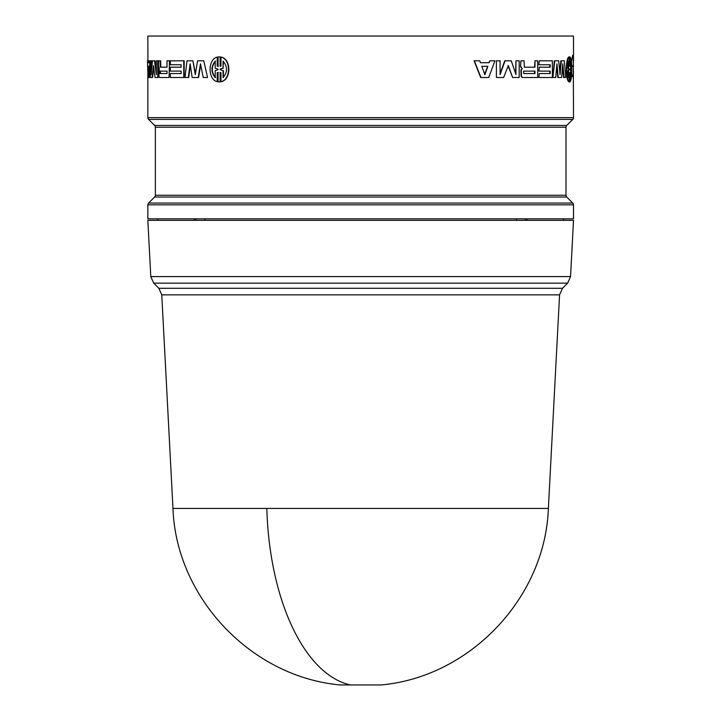 <?xml version="1.0" encoding="UTF-8"?>
<svg xmlns="http://www.w3.org/2000/svg" width="721" height="721" viewBox="0 0 721 721"><rect width="100%" height="100%" fill="white"/><g stroke="black" fill="none" stroke-linecap="round" stroke-linejoin="round"><path stroke-width="1.08" d="M161.774 294.853L172.968 508.431L548.375 508.431L559.568 294.853L161.774 294.853L158.854 288.292L153.708 283.146L567.634 283.146L562.488 288.292L559.568 294.853M172.968 508.431C176.131 597.745 251.269 677.019 340.294 684.95L381.058 684.95C470.083 677.019 545.211 597.745 548.375 508.431M572.771 203.079A2.505 2.505 0 0 1 573.501 204.845L573.501 218.833L147.841 218.833L147.841 204.845A2.505 2.505 0 0 1 148.571 203.079L154.618 197.031A2.505 2.505 0 0 0 155.357 195.265L565.994 195.265A2.505 2.505 0 0 0 566.724 197.031L572.771 203.079L148.571 203.079M565.994 127.229L155.357 127.229A2.505 2.505 0 0 0 154.618 125.454L566.724 125.454A2.505 2.505 0 0 0 565.994 127.229L565.994 195.265M571.474 62.168L572.663 55.337L573.303 55.328L573.501 117.64A2.505 2.505 0 0 1 572.771 119.416L148.571 119.416A2.505 2.505 0 0 1 147.841 117.64L147.841 74.425M150.788 276.594L570.554 276.594L573.501 220.338L147.841 220.338L150.788 276.594L153.708 283.146M157.854 220.338L157.854 218.833M155.357 127.229L155.357 195.265M566.724 125.454L572.771 119.416M154.618 125.454L148.571 119.416M203.746 60.807L207.549 77.498L203.746 60.807L197.581 60.807L195.292 74.633L192.904 60.807L187.027 60.807L184.973 77.498L188.695 77.498L190.344 65.223M200.69 64.827L198.581 77.498L192.165 77.498L190.137 63.808L188.289 77.498M192.904 60.807L195.481 73.488M160.648 60.807L160.819 67.188L167.011 67.188L160.341 67.188L160.179 60.807L160.648 60.807M169.507 60.807L169.056 77.498L169.507 60.807M160.008 77.498L169.056 77.498M150.274 63.385L149.373 77.498L147.949 77.498L147.499 60.807L148.346 60.807L148.4 62.709L148.95 62.709L147.904 62.709L147.841 36.05L573.501 36.05L573.501 60.952M170.787 73.56L181.133 73.56L170.336 73.56L170.336 77.498L184.179 77.498L184.179 60.807L170.336 60.807L170.336 64.737L181.133 64.737L170.787 64.737M170.787 67.188L181.133 67.188L170.336 67.188L170.336 71.118L181.133 71.118L170.787 71.118M154.519 60.807L152.473 60.807L151.122 74.633L151.122 60.807L150.274 60.807L150.274 77.498L152.068 77.498L153.492 65.575L155.024 77.498L157.773 77.498L157.773 60.807L156.349 60.807L156.349 74.633L154.519 60.807L155.006 60.807L156.349 71.136M157.773 60.807L158.25 60.807L158.25 77.498L157.773 77.498M153.735 67.531L152.555 77.498L152.068 77.498M151.122 60.807L151.608 60.807L151.608 69.378M217.219 57.121C207.729 59.032 207.738 79.761 217.219 81.653L217.219 72.641L218.066 72.451L218.066 81.834L220.121 81.834L220.121 72.451L220.977 72.641L220.977 81.653C231.026 79.77 231.008 59.014 220.977 57.121L220.977 66.134L220.121 66.323L220.121 56.95L218.066 56.95L218.066 66.332L217.219 66.134L217.219 57.121L217.562 66.134L218.4 66.332M219.256 56.869L220.455 56.95L220.455 66.269M220.977 57.121L221.302 57.121C231.333 59.041 231.315 79.77 221.302 81.653L220.977 81.653M220.455 72.515L220.455 81.834L219.256 81.906M218.4 72.451L217.562 72.641L217.219 81.653M556.72 66.305L557.766 77.498L561.632 77.498L562.777 63.808L564.074 77.498L563.597 77.498L562.56 66.467M554.819 60.807L552.854 77.498L554.359 60.807L558.676 60.807L560.064 74.633L561.317 60.807L560.839 60.807L559.82 72.172M522.707 77.498L521.085 76.336L520.904 70.099L521.95 68.414L520.553 66.765L520.932 60.807L520.553 66.765M524.356 67.188L534.576 67.188L534.982 60.807L534.982 67.188L524.356 67.188L524.041 60.807L520.932 60.807M537.28 77.498L522.806 77.498L537.695 77.498L537.695 60.807L534.982 60.807M522.428 77.498L521.085 76.336M480.465 62.709L488.874 62.709L489.856 60.807L489.171 62.709L480.465 62.709L479.753 60.807L474.076 60.807L480.655 77.498L488.712 77.498L494.93 60.807L489.856 60.807M549.781 73.56L549.781 71.118M538.857 71.118L539.281 67.188L538.857 71.118M549.781 67.188L549.781 64.737M538.857 64.737L539.281 60.807L538.857 64.737M538.857 77.498L539.281 73.56L538.857 77.498M515.578 73.542L515.948 60.807L515.948 74.633L511.279 60.807L504.727 60.807L500.068 73.74M505.06 60.807L500.068 74.633L500.068 60.807L496.408 60.807L496.408 77.498L503.655 77.498L508.305 65.575L512.631 77.498L507.963 65.575M496.408 77.498L496.408 60.807M568.887 57.121L569.437 56.95M569.437 81.834L568.887 81.653M568.653 81.653C565.634 79.734 565.634 59.032 568.653 57.121L569.139 57.121C566.111 59.032 566.12 79.761 569.139 81.653L568.653 81.653M573.501 71.253L573.303 76.877L572.672 76.868L571.735 73.154M526.997 218.833L527.006 220.338M525.474 220.338L525.465 218.833M516.434 220.338L516.443 218.833M204.881 218.833L204.89 220.338M195.86 218.833L195.851 220.338M194.328 220.338L194.328 218.833M568.887 56.95L569.383 56.95L569.383 66.332L569.139 57.121M569.139 81.653L569.383 72.451L569.383 81.834L568.887 81.834M569.932 81.834L569.383 81.834L569.932 81.834L569.932 72.641M570.149 72.641L569.932 81.653M570.149 81.653C572.366 79.77 572.366 59.014 570.149 57.121L569.932 57.121M570.149 57.121L569.932 66.134M570.149 66.134L569.932 56.95L569.383 56.95L569.932 56.95M512.631 77.498L519.183 77.498L519.183 60.807L515.948 60.807M539.281 71.118L550.222 71.118L550.222 73.56L539.281 73.56M539.281 77.498L552.376 77.498L552.376 60.807L539.281 60.807M539.281 64.737L550.222 64.737L550.222 67.188L539.281 67.188M474.346 60.807L480.943 77.498M520.932 66.765L521.95 68.414M522.328 68.459L520.904 70.099M521.283 70.099L521.463 76.336M561.317 60.807L564.291 60.807L565.733 77.498L564.074 77.498M553.304 77.498L555.702 77.498L556.936 63.808L558.225 77.498M181.133 71.118L181.133 73.56M183.765 77.498L183.765 60.807M181.133 64.737L181.133 67.188M148.877 77.498L149.968 60.807L149.058 60.807L148.95 62.709M160.179 60.807L158.602 60.807L158.602 66.765L159.296 68.414L158.854 76.336L159.539 77.498M169.056 60.807L167.011 60.807L167.011 67.188M207.188 77.498L203.259 77.498L200.483 63.808L198.203 77.498M573.303 55.328L572.627 55.337M572.627 76.868L573.303 76.877M570.653 77.643L570.653 70.622L569.932 69.694L570.653 68.153L570.653 61.141L570.653 77.643M569.383 69.694L568.545 70.622L568.545 77.643L568.545 61.141L568.545 68.153L569.383 69.09L568.887 69.694L568.049 68.153L568.049 62.979M487.883 66.287L484.854 74.633L481.79 66.287L487.883 66.287M534.982 73.56L523.617 73.56L523.617 71.118L534.982 71.118L534.982 73.56M223.068 77.643L223.068 70.622L220.121 69.694L220.121 69.09L223.068 68.153L223.068 61.141C227.665 66.629 227.665 72.136 223.068 77.643M218.066 69.694L215.2 70.622L215.2 77.643C210.865 72.145 210.865 66.647 215.2 61.141L215.2 68.153L218.066 69.09L218.066 69.694M148.76 66.287L148.355 74.633L148.03 66.287L148.76 66.287L148.625 68.946M167.011 73.56L159.954 73.56L159.954 71.118L167.011 71.118L167.011 73.56L160.432 73.56L160.432 71.118L167.011 71.118M570.653 74.759L570.653 63.989M568.545 70.622L568.049 70.622L568.887 69.694M568.049 75.813L568.049 70.622M569.383 69.09L568.887 69.09M568.545 68.153L568.049 68.153M481.79 66.287L487.585 66.287L484.566 74.633M523.617 71.118L534.576 71.118L534.576 73.56L523.617 73.56M220.121 69.694L223.068 70.622M223.393 70.622L223.393 77.354M223.068 68.153L223.393 61.42M223.393 68.153L220.121 69.09M220.455 69.694L220.455 69.09M215.543 77.643C211.217 72.145 211.217 66.647 215.543 61.141M158.854 288.292L562.488 288.292M266.824 508.431A187.992 93.991 90 0 0 350.478 684.95M566.724 197.031L154.618 197.031M573.501 204.845L147.841 204.845M573.501 117.64L147.841 117.64M160.179 66.711L160.648 66.711M571.744 65.881L573.501 65.854M573.501 66.35L571.762 66.323M570.554 276.594L567.634 283.146M563.489 220.338L563.489 218.833M569.166 81.906L569.662 81.906M569.166 56.869L569.662 56.869"/></g></svg>
